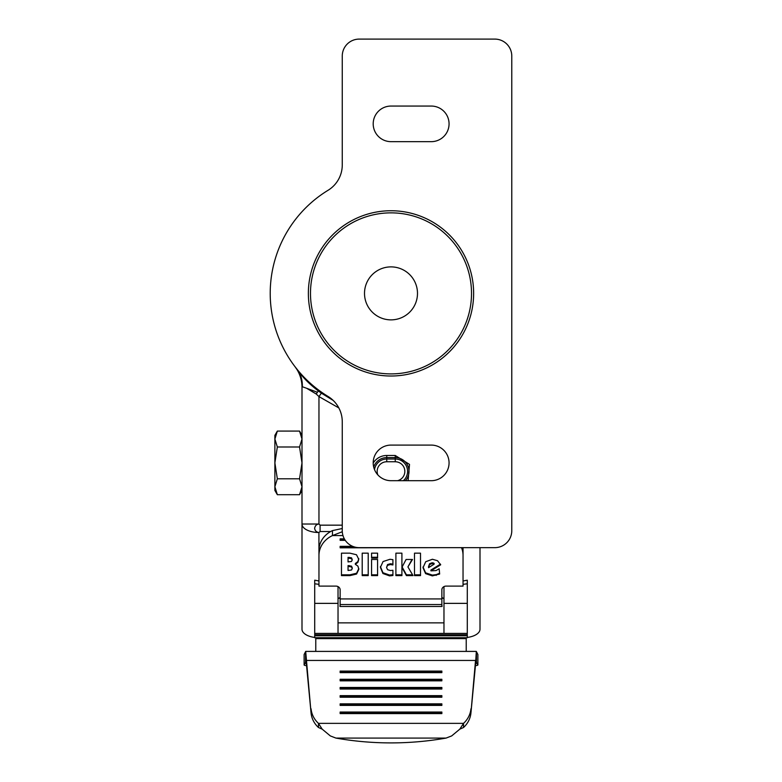 <?xml version="1.0" encoding="UTF-8"?>
<svg xmlns="http://www.w3.org/2000/svg" width="782" height="782" viewBox="0 0 782 782"><rect width="100%" height="100%" fill="white"/><g stroke="black" fill="none" stroke-linecap="round" stroke-linejoin="round"><path stroke-width="1.17" d="M314.716 637.438A16.95 8.475 0 0 1 301.999 629.227L301.999 524.028L318.958 524.028L320.092 525.162L342.262 525.162M338.831 407.921L318.958 396.591L316.221 394.011L306.603 388.253L302.36 386.767L301.999 387.305L301.999 524.028A16.95 8.475 180 0 0 318.909 532.503L318.958 555.416A25.425 22.453 0 0 1 332.448 535.582L342.291 531.731M301.999 413.541L301.999 435.349L299.545 431.087L277.336 431.087L274.883 439.044L277.336 446.991L274.883 462.895L277.336 478.799L274.883 486.756L277.336 494.703L299.545 494.703L301.999 486.756L299.545 478.799L301.999 462.895L299.545 446.991L301.999 439.044L299.545 431.087M299.545 494.703L301.999 490.441L301.999 491.419M480.001 547.654L480.001 629.227A16.95 8.475 0 0 1 467.284 637.438M315.772 651.406L315.772 637.711M477.861 654.602A4.242 0.733 180 0 0 477.88 654.544A4.242 0.733 180 0 0 477.861 654.475L476.424 651.631L476.424 662.061L475.534 664.583L476.316 651.406L305.684 651.406L304.139 654.475A4.242 0.733 180 0 0 304.12 654.544A4.242 0.733 180 0 0 304.139 654.602M305.576 651.631L305.576 662.061L306.466 664.583L311.06 712.94L305.684 651.406M475.534 664.583L470.94 712.94L475.534 660.438L306.466 660.438L306.466 664.583M470.94 708.795A25.425 23.411 180 0 1 463.54 723.36L463.54 727.495A25.425 23.411 180 0 0 470.94 712.94M446.082 738.081A254.277 203.076 0 0 1 391 742.9A254.277 203.076 0 0 1 335.918 738.081L446.082 738.081L451.673 735.921L459.816 729.147L463.54 727.495M459.816 729.147L463.54 723.36L318.46 723.36L322.184 729.147L330.327 735.921L335.918 738.081M322.184 729.147L318.46 727.495L318.46 723.36A25.425 23.411 180 0 1 311.06 708.795M318.46 727.495A25.425 23.411 180 0 1 311.06 712.94M441.859 712.04L340.141 712.04L340.141 713.604L441.859 713.604L441.859 712.04M441.859 703.849L340.141 703.849L340.141 705.413L441.859 705.413L441.859 703.849M441.859 695.657L340.141 695.657L340.141 697.221L441.859 697.221L441.859 695.657M441.859 687.466L340.141 687.466L340.141 689.03L441.859 689.03L441.859 687.466M441.859 679.275L340.141 679.275L340.141 680.829L441.859 680.829L441.859 679.275M441.859 671.083L340.141 671.083L340.141 672.637L441.859 672.637L441.859 671.083M340.141 672.637L340.141 671.748L441.859 671.748L441.859 672.637M340.141 680.829L340.141 679.939L441.859 679.939L441.859 680.829M340.141 689.03L340.141 688.131L441.859 688.131L441.859 689.03M340.141 697.221L340.141 696.322L441.859 696.322L441.859 697.221M340.141 705.413L340.141 704.514L441.859 704.514L441.859 705.413M340.141 713.604L340.141 712.705L441.859 712.705L441.859 713.604M475.436 665.638A4.242 0.733 180 0 0 477.88 664.974A4.242 0.733 180 0 0 477.861 664.905L476.199 662.061M305.801 662.061L304.139 664.905A4.242 0.733 180 0 0 304.12 664.974A4.242 0.733 180 0 0 306.564 665.638M466.228 651.406L466.228 638.601L315.772 638.601M466.228 637.711L466.228 638.601M314.716 637.711L467.284 637.711L467.284 634.73L314.716 634.73L314.716 637.711M467.284 583.91L467.284 634.73M318.958 584.34L314.716 583.783L314.716 633.4L467.284 633.4L467.284 603.362L443.971 603.362L443.971 633.4M314.716 633.4L314.716 634.73M338.029 633.4L338.029 586.598M338.029 622.863L443.971 622.863M443.971 598.298L441.859 598.298M340.141 604.652L339.955 606.47L442.045 606.47L441.859 604.652M340.141 598.298L338.029 598.298M461.478 547.654A25.425 22.453 0 0 1 463.042 555.416L463.042 586.099L446.092 586.099A4.242 3.744 0 0 0 441.859 589.833L441.859 605.962A2.542 1.349 0 0 0 442.045 606.47M441.859 598.934L340.141 598.934L340.141 589.833A4.242 3.744 180 0 0 335.908 586.099L318.958 586.099L318.958 555.416M344.344 538.847L340.141 538.847L340.141 540.342L345.273 540.342M352.643 546.335L340.141 546.335L340.141 547.83L441.859 547.654M356.504 554.751L349.965 553.167L341.47 553.167L341.47 575.62L349.896 575.62L356.582 574.047L358.821 569.335L357.931 566.129L355.341 564.311L357.912 562.336L358.752 559.345L356.504 554.751M368.214 575.62L368.214 553.167L362.203 553.167L362.203 575.62L368.214 575.62M377.579 575.62L377.579 559.472L371.567 559.472L371.567 575.62L377.579 575.62M377.579 558.055L377.579 553.167L371.567 553.167L371.567 558.055L377.579 558.055M382.926 573.519L389.514 575.865L392.916 575.493L392.916 570.283L390.394 570.528L387.598 569.697L386.552 567.517L387.549 565.347L390.365 564.565L392.916 564.946L392.916 559.668L389.993 559.286L383.063 561.544L380.404 567.38L382.926 573.519L382.926 572.717L389.514 575.063L392.916 574.702L392.916 570.283M401.909 566.696L401.909 553.167L395.897 553.167L395.897 575.62L401.909 575.62L401.909 567.38L406.425 575.62L413.043 575.62L407.921 566.921L412.485 559.472L406.083 559.472L401.909 567.38M420.511 575.62L420.511 553.167L414.499 553.167L414.499 575.62L420.511 575.62M425.594 573.636L432.378 575.894L439.64 574.056L439.171 568.778L436.063 570.577L430.921 570.85L440.696 564.78L437.509 560.714L432.407 559.257L425.731 561.711L423.013 567.732L425.594 573.636L425.594 572.835L432.378 575.102L436.18 574.643L439.64 573.255M430.921 570.85L430.921 570.049L440.432 564.145M423.013 566.94L425.594 572.835M428.448 566.891L429.562 563.754L432.182 562.737L434.108 563.353L434.108 564.145L428.556 567.693L429.562 564.545L432.182 563.529L434.108 564.145M414.499 553.167L414.499 574.819L420.511 574.819L420.511 553.167M395.897 553.167L395.897 574.819L401.909 574.819M401.909 565.894L401.909 553.167M401.938 566.637L406.425 574.819L412.573 574.819M407.921 566.921L411.997 559.472M406.425 575.62L406.425 574.819M386.552 567.517L387.549 564.545L390.365 563.763L392.916 564.145L392.916 559.668M380.404 566.588L382.926 572.717M371.567 553.167L371.567 557.263L377.579 557.263L377.579 553.167M371.567 559.472L371.567 574.819L377.579 574.819L377.579 559.472M362.203 553.167L362.203 574.819L368.214 574.819L368.214 553.167M341.47 553.167L341.47 574.819L349.896 574.819L356.582 573.245L358.821 568.534M355.341 564.311L355.341 563.519L357.912 561.544L358.752 558.553M348.049 558.153L348.049 557.351L351.489 557.81L352.164 559.335L352.164 560.127L351.489 558.612L348.049 558.153L348.049 561.926L351.441 561.486L352.164 560.127M348.049 566.383L348.049 565.591L351.509 566.129L352.232 567.752L352.232 568.543L351.509 566.921L348.049 566.383L348.049 570.469L351.529 569.99L352.232 568.543M354.657 547.029L340.141 547.029L340.141 546.335M344.754 539.551L340.141 539.551L340.141 538.847M342.262 528.515L332.448 530.607L332.448 535.582L342.985 535.582M340.141 598.934L340.141 604.545L441.859 604.545M339.955 606.47A2.542 1.349 180 0 0 340.141 605.962L340.141 604.545M318.958 550.44A25.425 22.453 0 0 1 332.448 530.607M462.846 547.654A25.425 22.453 0 0 1 463.042 550.44L463.042 555.416M338.107 598.298A2.542 1.349 180 0 0 340.141 596.979M441.859 596.979A2.542 1.349 180 0 0 443.893 598.298M443.971 586.598L443.971 603.362M318.958 580.987L314.716 580.176L314.716 583.919M463.042 584.34L467.284 583.783L467.284 580.176L463.042 580.987L463.042 547.654M295.127 366.836L297.043 369.651A33.9 33.9 0 0 0 295.039 366.719L297.659 370.033C302.458 377.12 309.32 384.05 318.235 390.844L321.363 393.141L318.958 396.591L318.958 524.028C316.573 524.243 315.136 525.66 314.638 528.27C314.96 530.704 316.387 532.112 318.909 532.503M320.092 525.162L320.092 531.525L318.958 532.503M297.043 369.651A33.9 33.9 0 0 1 301.999 387.305M373.2 463.081A15.894 15.894 0 0 1 386.758 455.476L395.242 455.476L409.514 464.391L408.106 480.695M373.688 467.04A13.773 13.773 0 0 1 386.758 457.597L395.242 457.597A13.773 13.773 0 0 1 405.379 480.695A13.773 13.773 0 0 0 395.242 457.597L395.242 461.761A9.609 9.609 0 0 1 397.549 480.695M377.804 474.84A9.609 9.609 0 0 1 386.758 461.761L395.242 461.761M321.861 392.417L321.363 393.141L333.191 400.433M318.831 390.228L316.221 394.011M391 266.887A26.49 26.49 0 0 0 364.51 293.377A26.49 26.49 0 0 0 391 319.867A26.49 26.49 0 0 0 417.49 293.377A26.49 26.49 0 0 0 391 266.887M473.638 293.377A82.638 82.638 0 0 1 391 376.015A82.638 82.638 0 0 1 308.362 293.377A82.638 82.638 0 0 1 391 210.739A82.638 82.638 0 0 1 473.638 293.377M471.517 293.377A80.517 80.517 0 0 1 391 373.904A80.517 80.517 0 0 1 310.483 293.377A80.517 80.517 0 0 1 391 212.86A80.517 80.517 0 0 1 471.517 293.377M391 141.659L431.263 141.659A17.8 17.8 0 0 0 449.063 123.859A17.8 17.8 0 0 0 431.263 106.059L391 106.059A17.8 17.8 0 0 0 373.2 123.859A17.8 17.8 0 0 0 391 141.659M391 480.695L431.263 480.695A17.8 17.8 0 0 0 449.063 462.895A17.8 17.8 0 0 0 431.263 445.095L391 445.095A17.8 17.8 0 0 0 373.2 462.895A17.8 17.8 0 0 0 391 480.695M511.78 530.704L511.78 56.05A16.95 16.95 0 0 0 494.83 39.1L359.212 39.1A16.95 16.95 0 0 0 342.262 56.05L342.262 164.973A29.667 29.667 0 0 1 328.059 190.29A120.78 120.78 0 0 0 328.059 396.464A29.667 29.667 0 0 1 342.262 421.781L342.262 530.704A16.95 16.95 0 0 0 359.212 547.654L494.83 547.654A16.95 16.95 0 0 0 511.78 530.704M277.336 494.703L274.883 490.441L274.883 435.349L277.336 431.087M299.545 446.991L277.336 446.991M299.545 478.799L277.336 478.799M477.861 654.475L477.861 664.905M304.139 664.905L304.139 654.475M314.716 635.776L467.284 635.776M436.18 574.643L436.18 575.435M429.562 564.545L429.562 563.754M432.182 563.529L432.182 562.737M433.277 563.685L433.277 562.893M432.378 575.894L432.378 575.102M391.215 574.975L391.215 575.767M387.549 565.347L387.549 564.545M390.365 564.565L390.365 563.763M391.44 564.653L391.44 563.861M389.514 575.865L389.514 575.063M349.251 566.383L349.251 565.591M351.509 566.921L351.509 566.129M349.212 558.153L349.212 557.351M351.489 558.612L351.489 557.81M349.896 575.62L349.896 574.819M356.582 574.047L356.582 573.245M357.912 562.336L357.912 561.544M314.716 603.362L338.029 603.362M320.092 531.525L330.688 531.525M317.414 392.271L306.603 388.253M302.36 386.767C302.497 379.593 300.601 373.601 296.671 368.811L297.443 369.769M386.758 461.761L386.758 455.476M403.356 480.695A12.365 12.365 0 0 0 395.242 459.014L386.758 459.014A12.365 12.365 0 0 0 374.529 469.63M395.242 455.476L395.242 457.597M304.12 664.974L304.12 654.544M477.88 664.974L477.88 654.544"/></g></svg>
